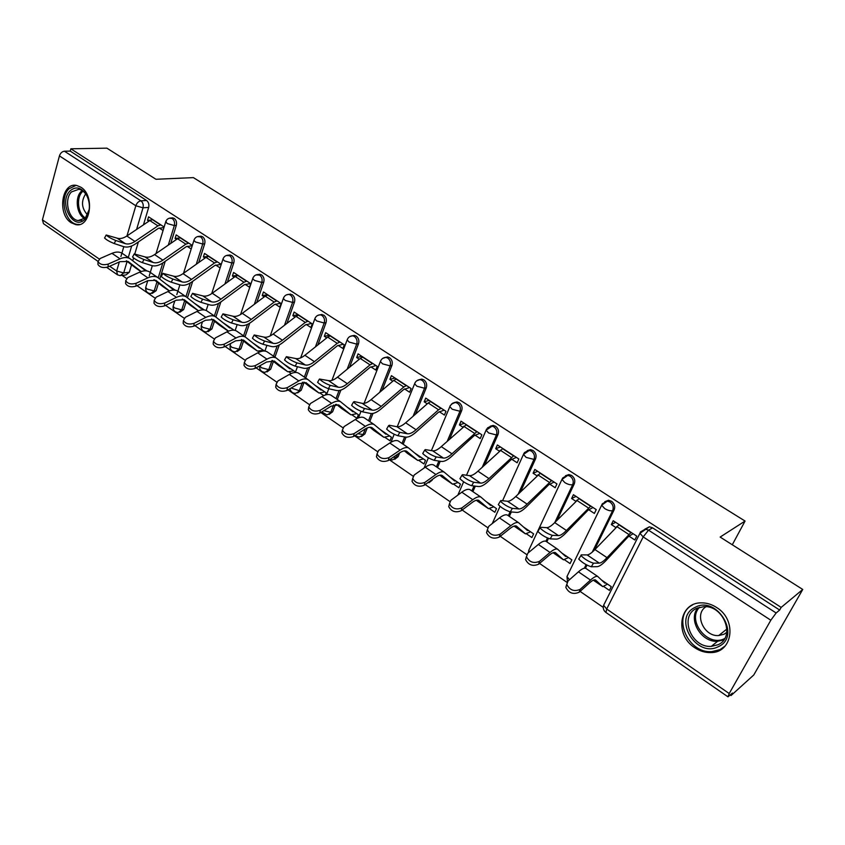<?xml version="1.0" encoding="UTF-8"?>
<svg xmlns="http://www.w3.org/2000/svg" width="845" height="845" viewBox="0 0 845 845"><rect width="100%" height="100%" fill="white"/><g stroke="black" fill="none" stroke-linecap="round" stroke-linejoin="round"><path stroke-width="1.27" d="M170.743 243.423L176.32 225.383C176.975 222.383 176.267 220.038 174.176 218.348L171.535 217.957M198.702 262.541L204.691 243.814C205.388 240.793 204.659 238.406 202.515 236.674L199.673 236.304M227.368 282.219L233.822 262.732C234.551 259.69 233.811 257.271 231.614 255.496L228.551 255.148M256.774 302.489L263.735 282.167C264.496 279.093 263.746 276.642 261.496 274.826L258.19 274.498M286.93 323.382L294.461 302.13C295.264 299.024 294.504 296.553 292.19 294.683L288.663 294.377M317.857 344.95L326.043 322.642C326.888 319.516 326.117 317.002 323.741 315.1L319.98 314.805M349.576 367.226L358.523 343.735C359.4 340.588 358.618 338.032 356.167 336.078L354.393 335.402L352.164 335.803M382.12 390.274L391.911 365.431C392.84 362.251 392.038 359.664 389.524 357.657L387.623 356.949L385.246 357.414M415.476 414.166L426.281 387.749C427.243 384.549 426.429 381.919 423.852 379.859L421.813 379.109L419.257 379.669M449.677 438.977L461.645 410.723C462.659 407.501 461.835 404.829 459.173 402.716L456.987 401.924L454.251 402.59M484.703 464.813L498.075 434.383C499.131 431.13 498.296 428.415 495.561 426.25L493.205 425.415L490.248 426.218M520.531 491.822L535.603 458.761C536.712 455.476 535.857 452.719 533.037 450.501L530.502 449.614L527.301 450.586M557.098 520.182L574.273 483.879C575.445 480.573 574.568 477.774 571.664 475.492L568.938 474.563L565.463 475.724M594.32 550.169L614.157 509.788C615.382 506.451 614.495 503.609 611.505 501.265L608.548 500.272L604.798 501.687M694.748 647.703C699.84 651.104 705.195 652.741 710.825 652.583C732.805 652.91 737.284 619.934 716.666 607.523C711.891 604.418 706.895 602.865 701.688 602.855C679.169 602.041 674.289 634.965 694.748 647.703M71.138 222.721L75.701 224.612C90.489 228.224 95.2 195.607 80.909 187.231L76.673 185.467C61.685 181.791 57.037 214.218 71.138 222.721M122.155 275.417L126.496 278.417M136.985 285.652L154.91 298.021M165.557 305.372L184.094 318.164M194.92 325.631L214.091 338.866M225.087 346.45L244.934 360.139M256.098 367.85L276.653 382.024M287.997 389.851L309.281 404.544M320.815 412.497L342.869 427.718M354.604 435.809L377.451 451.579M389.387 459.817L413.089 476.168M425.225 484.544L449.804 501.497M462.162 510.021L487.671 527.629M500.24 536.3L526.72 554.573M539.532 563.414L567.037 582.395M580.082 591.394L603.245 607.375M730.27 695.023L731.031 695.551L732.457 693.058L727.999 696.829L729.214 693.523L770.82 620.219L643.193 536.913L606.689 609.023L729.214 693.523M802.75 589.461L781.171 607.397L70.853 148.804L106.903 148.16L155.955 179.277L193.378 177.619L745.068 521.059L720.141 537.071L802.75 589.461L753.772 674.975L731.031 695.551M97.967 261.327L43.475 223.661L42.43 219.837L59.435 155.902C60.407 153.093 62.076 151.53 64.431 151.213L70.23 151.097L146.565 200.476C148.604 202.135 149.301 204.448 148.667 207.426L143.47 224.833M138.379 241.923L134.873 253.669M133.584 257.989L132.771 260.714M131.556 264.812L129.327 272.27L123.697 272.935L120.307 275.639L117.508 274.836L116.642 271.023L119.314 261.95M70.23 151.097L70.853 148.804M640.763 531.758L645.295 529.118L648.506 530.164L776.143 612.984L779.66 610.048L781.171 607.397M776.143 612.984L770.82 620.219M628.902 536.1L634.817 539.976L636.76 536.121L613.227 520.731L611.336 524.565L615.614 522.294M564.46 559.739L570.069 563.562L571.864 559.865L562.157 553.264M588.638 509.683L594.384 513.443L596.243 509.619L573.428 494.695L571.621 498.518L576.058 496.416M526.435 533.818L531.896 537.547L533.617 533.871L523.678 527.111M549.588 484.058L555.176 487.734L556.95 483.921L534.832 469.45L533.1 473.242L537.684 471.32M489.53 508.658L494.853 512.281L496.501 508.627L486.35 501.729M511.7 459.215L517.151 462.785L518.851 459.004L497.378 444.966L495.719 448.727L500.441 446.963M453.691 484.217L458.888 487.766L460.462 484.132L450.121 477.098M474.932 435.101L480.235 438.576L481.872 434.816L461.021 421.19L459.437 424.929L464.285 423.324M418.877 460.483L423.947 463.937L425.457 460.324L414.937 453.173M439.242 411.684L444.396 415.064L445.959 411.335L425.722 398.101L424.201 401.819L429.165 400.35M385.045 437.414L389.989 440.784L391.436 437.203L380.746 429.936M404.554 388.932L409.593 392.238L411.092 388.531L391.415 375.666L389.957 379.352L395.037 378.032M352.154 414.99L356.97 418.275L358.364 414.715L347.527 407.343M370.86 366.825L375.761 370.047L377.197 366.371L358.079 353.865L356.685 357.53L361.861 356.337M338.602 404.882L331.134 406.181L319.801 413.131C314.498 414.937 310.664 413.807 308.309 409.751L308.9 407.332M325.388 394.995L326.202 392.84L315.227 385.383M338.095 345.341L342.88 348.478L344.253 344.823L325.663 332.666L324.322 336.299L329.592 335.233M294.556 372.518L294.905 371.568L283.804 364.026M306.239 324.438L310.907 327.501L312.217 323.867L294.134 312.048L292.845 315.66L298.211 314.71M264.4 351.024L253.236 343.239M275.238 304.105L279.79 307.094L281.058 303.492L263.45 291.979L262.225 295.57L267.664 294.725M245.061 284.311L249.507 287.226L250.722 283.645L233.59 272.449L232.407 276.009L237.92 275.28M208.863 256.267L206.011 257.366L183.027 273.653C179.489 276.104 176.299 276.928 173.457 276.135L162.979 273.358C165.05 275.375 168.356 277.276 172.898 279.072L171.218 282.188L180.365 284.976C183.777 285.906 187.622 284.881 191.899 281.903L214.82 265.478L221.189 264.337L204.511 253.426L203.37 256.964L207.764 256.468M192.322 245.451L176.172 234.899L175.084 238.417L178.739 238.068M165.219 261.316L159.768 278.987M158.48 283.149L156.156 290.68L154.181 290.955L150.727 293.648C147.019 293.173 145.351 291.092 145.71 287.395L147.104 289.043L154.181 290.955L156.959 281.955M192.702 281.322L187.463 297.736M186.111 301.961L183.682 309.566L181.728 309.872L178.2 312.555C174.429 312.111 172.739 309.999 173.13 306.228L174.588 307.96L181.728 309.872L184.622 300.788M220.841 301.971L215.876 316.97M214.461 321.258L211.915 328.937L209.982 329.286L206.402 331.969C202.557 331.536 200.846 329.392 201.258 325.547L202.789 327.374L209.982 329.286L213.014 320.118M249.687 323.181L245.018 336.796M243.561 341.063L240.899 348.827L238.998 349.207L235.343 351.89C231.424 351.467 229.682 349.302 230.125 345.373L231.741 347.306L238.998 349.207L242.156 339.943M279.283 344.94L274.952 357.139M273.442 361.396L270.654 369.244L268.773 369.666L265.066 372.339C261.116 371.969 259.33 369.793 259.742 365.822M309.661 367.237L305.7 378.032M304.147 382.267L301.221 390.221L295.592 393.347C292.486 393.274 290.627 391.71 290.036 388.668M340.884 390.084L337.292 399.495M335.412 404.449L332.624 411.768L326.973 414.927L321.765 411.916M372.994 413.427L369.772 421.57M367.269 427.929L364.903 433.918L359.231 437.118L354.953 435.576M406.075 437.171L403.181 444.269M399.674 452.846L398.101 456.691L392.407 459.933L389.777 459.553M440.234 461.254L437.541 467.612M432.608 479.263L426.82 483.403M475.323 486.15L472.904 491.642M511.341 511.964L509.324 516.39M548.458 538.434L546.831 541.877M586.969 565.115L585.448 568.22M732.288 544.771L745.068 521.059M603.647 586.462L609.414 590.391L611.284 586.673L601.82 580.24M164.131 227.02L148.572 216.848L147.526 220.334L150.642 220.091M258.739 351.298L259.668 351.932M289.032 371.958L291.261 373.469M320.16 393.178L323.762 395.629M611.336 524.565L615.762 527.47M152.195 293.437L156.156 290.68M179.784 312.312L183.682 309.566M208.113 331.662L211.915 328.937M237.202 351.509L240.899 348.827M267.02 371.927L270.654 369.244M297.63 392.893L301.221 390.221M329.096 414.43L332.624 411.768M361.449 436.569L364.903 433.918M394.731 459.321L398.101 456.691M428.985 482.717L432.239 480.118M121.659 275.481L125.937 274.963L129.327 272.27M779.66 610.048L652.593 527.85L649.393 526.805L644.851 529.181M571.621 498.518L575.741 501.222M533.1 473.242L536.934 475.767M495.719 448.727L499.279 451.072M459.437 424.929L462.743 427.095M424.201 401.819L427.253 403.825M389.957 379.352L392.788 381.211M356.685 357.53L359.294 359.241M324.322 336.299L326.73 337.873M292.845 315.66L295.053 317.097M262.225 295.57L264.231 296.891M234.065 330.205L223.471 323.001M232.407 276.009L234.234 277.213M204.226 309.914L194.498 303.302M203.37 256.964L205.029 258.052M215.686 265.034L220.027 267.886M175.179 290.173L166.264 284.11M175.084 238.417L176.584 239.388M187.072 246.275L191.202 248.979M146.903 270.939L138.76 265.404M147.526 220.334L148.868 221.21M159.187 227.981L163.064 230.527M619.1 524.565L594.922 549.546C591.574 553.042 588.976 554.827 587.117 554.911L581.202 554.869L580.906 555.535C584.645 559.189 588.838 561.735 593.486 563.171L591.31 566.763C586.662 565.347 582.469 562.802 578.74 559.126L579.036 558.45M591.31 566.763L597.14 566.668C599.348 566.509 602.464 564.302 606.488 560.034L628.152 536.786L633.095 533.723M631.12 532.424L607.016 557.647C603.689 561.175 601.112 563.002 599.295 563.108L593.486 563.171M607.523 584.117L602.76 586.61L595.461 579.923C594.236 579.48 592.239 580.483 589.472 582.934L579.152 592.229C573.259 594.753 568.822 593.127 565.833 587.349L566.784 584.148M586.208 568.622L585.743 568.315C584.222 567.745 581.793 568.917 578.434 571.833L568.041 581.001L566.815 584.465C569.815 590.254 574.273 591.88 580.166 589.356L590.497 580.071C593.834 577.114 596.243 575.91 597.721 576.459L604.914 583.187L605.791 582.934M579.142 498.434L554.711 522.611C551.341 525.991 548.659 527.681 546.683 527.66L540.377 527.291L539.997 527.924C543.536 531.378 547.623 533.85 552.281 535.329L550.148 538.878C545.49 537.409 541.402 534.948 537.874 531.473L538.265 530.829M550.148 538.878L556.38 539.11C558.735 539.078 561.936 536.997 566.002 532.868L587.866 510.348L592.989 507.486M590.792 506.06L566.435 530.47C563.076 533.882 560.415 535.593 558.482 535.603L552.281 535.329M540.388 473.094L515.735 496.511C512.334 499.786 509.588 501.37 507.507 501.254L500.832 500.578L500.367 501.169C503.715 504.444 507.708 506.842 512.366 508.373L510.285 511.869C505.627 510.359 501.634 507.961 498.296 504.676L498.656 504.064M510.285 511.869L516.876 512.419C519.369 512.503 522.664 510.549 526.762 506.546L548.806 484.703L554.088 482.051M551.701 480.488L527.1 504.116C523.71 507.433 520.985 509.039 518.936 508.954L512.366 508.373M718.271 646.7C696.037 658.435 672.208 617.737 695.044 607.407C717.025 594.869 741.889 636.57 718.271 646.7M696.534 608.389C678.884 616.163 691.221 648.062 711.3 646.372L718.018 644.746C735.815 637.405 723.964 605.316 704.001 606.625L696.534 608.389M726.774 632.387L723.975 634.268L718.672 635.556C703.779 636.834 693.756 613.808 706.071 606.71M692.509 604.957C671.659 615.424 687.376 653.734 711.775 651.622L720.003 649.625L725.337 645.833M84.986 219.119C73.462 231.857 58.009 202.536 70.019 190.907C75.87 185.953 81.373 187.294 86.528 194.941C90.542 203.413 90.341 211.123 85.915 218.052L84.986 219.119M88.334 199.145L86.792 195.639C84.69 192.026 82.071 189.903 78.944 189.248L71.508 191.899C63.713 199.314 68.403 219.542 78.152 220.556L85.366 218.01L89.243 209.423M87.553 214.905C81.574 208.314 80.93 201.342 85.609 193.991L85.683 193.917M76.029 185.372L68.92 188.826C59.256 198.057 65.097 223.133 77.191 224.379L79.536 224.474M568.474 557.563L563.52 559.834L555.334 552.577C553.993 552.049 551.912 552.957 549.092 555.313L538.582 564.217C532.794 566.625 528.452 565.083 525.569 559.601L526.435 556.538M547.465 538.011L545.923 541.265C544.296 540.599 541.761 541.666 538.339 544.455L527.766 553.243L526.467 556.718C529.361 562.2 533.713 563.742 539.511 561.333L550.032 552.44C553.433 549.609 555.936 548.511 557.542 549.155L565.622 556.464L566.551 556.253M557.542 549.155L546.451 541.613M530.586 531.801L525.442 533.871L516.422 526.065C514.985 525.463 512.83 526.287 509.968 528.537L499.279 537.071C493.575 539.363 489.339 537.916 486.551 532.709L487.354 529.762M507.908 515.418L507.349 515.049C505.585 514.288 502.955 515.249 499.479 517.922L488.737 526.34L487.364 529.826C490.163 535.022 494.409 536.48 500.124 534.188L510.813 525.664C514.278 522.949 516.876 521.967 518.608 522.696L527.512 530.533L528.484 530.375M502.796 448.505L477.932 471.193C474.51 474.362 471.7 475.851 469.514 475.65L462.5 474.689L461.951 475.239C465.12 478.344 469.028 480.678 473.686 482.241L471.658 485.706C467 484.153 463.092 481.819 459.933 478.703L460.271 478.122M471.658 485.706L478.587 486.54C481.206 486.741 484.576 484.893 488.706 481.016L510.908 459.828L516.337 457.367M513.76 455.677L488.959 478.576C485.548 481.777 482.759 483.298 480.594 483.118L473.686 482.241M466.303 424.644L441.259 446.625C437.816 449.709 434.953 451.103 432.672 450.829L425.341 449.593L424.708 450.1C427.707 453.036 431.541 455.318 436.189 456.913L434.203 460.335C429.545 458.74 425.722 456.469 422.732 453.511L423.039 452.962M434.203 460.335L441.46 461.444C444.195 461.74 447.639 460.007 451.79 456.247L474.129 435.693L479.707 433.4M476.95 431.605L451.959 453.797C448.526 456.902 445.674 458.328 443.424 458.064L436.189 456.913M430.865 401.459L428.214 402.98L405.663 422.785C402.199 425.774 399.284 427.084 396.918 426.725L389.291 425.246L388.563 425.7C391.425 428.499 395.175 430.707 399.812 432.344L397.868 435.724C393.231 434.098 389.482 431.879 386.64 429.07L386.925 428.563M397.868 435.724L405.431 437.097C408.272 437.488 411.779 435.862 415.962 432.217L438.428 412.254L444.121 410.131M441.206 408.23L438.566 409.772L416.057 429.746C412.592 432.756 409.688 434.098 407.353 433.76L399.812 432.344M493.797 506.799L488.494 508.658L478.692 500.356C477.161 499.68 474.943 500.42 472.028 502.574L461.18 510.76C455.571 512.947 451.42 511.574 448.727 506.63L449.477 503.81M470.528 490.015L469.915 489.614C468.035 488.769 465.331 489.635 461.803 492.191L450.903 500.272L449.466 503.747C452.159 508.679 456.321 510.063 461.94 507.877L472.788 499.701C476.305 497.103 478.988 496.216 480.837 497.04L490.522 505.373L491.526 505.247M477.774 501.36L476.432 500.24M458.074 482.506L452.614 484.185L442.093 475.418C440.467 474.668 438.175 475.323 435.217 477.393L424.232 485.252C418.708 487.333 414.641 486.023 412.043 481.333L412.74 478.619M434.245 465.363L433.601 464.94C431.605 464.011 428.827 464.782 425.246 467.232L414.208 474.985L412.698 478.439C415.307 483.129 419.373 484.438 424.919 482.358L435.914 474.52C439.474 472.028 442.241 471.235 444.195 472.133L454.599 480.942L455.656 480.858M442.21 477.098L439.896 475.175M423.366 458.909L417.757 460.419L406.551 451.198C404.839 450.385 402.495 450.976 399.505 452.962L388.383 460.493C382.933 462.479 378.951 461.243 376.437 456.765L377.092 454.156M399.02 441.428L398.333 440.974C396.252 439.981 393.39 440.657 389.767 443.012L378.602 450.448L377.028 453.881C379.542 458.349 383.535 459.585 388.996 457.599L400.118 450.079C403.73 447.692 406.561 446.994 408.621 447.966L419.712 457.208L420.799 457.166M407.649 453.522L404.417 450.86M396.442 378.951L393.749 380.398L371.103 399.632C367.617 402.537 364.649 403.762 362.199 403.329L354.308 401.607L353.495 402.019C356.21 404.681 359.885 406.836 364.512 408.505L362.621 411.842C357.984 410.184 354.308 408.029 351.604 405.346L351.879 404.871M362.621 411.842L370.448 413.458C373.395 413.944 376.965 412.413 381.169 408.874L403.741 389.482L409.561 387.528M406.487 385.521L403.804 386.989L381.19 406.392C377.715 409.318 374.757 410.575 372.328 410.163L364.512 408.505M389.629 435.978L383.883 437.309L372.043 427.686C370.258 426.809 367.85 427.327 364.818 429.228L353.59 436.464C348.214 438.354 344.306 437.182 341.876 432.915L342.5 430.411M364.797 418.18L364.089 417.705C361.903 416.638 358.988 417.229 355.322 419.49L344.042 426.619L342.394 430.031C344.834 434.288 348.742 435.471 354.129 433.58L365.378 426.355C369.022 424.074 371.927 423.451 374.082 424.496L385.806 434.15L386.925 434.129M374.05 430.612L369.952 427.274M362.98 357.065L360.255 358.449L337.525 377.145C334.029 379.954 331.008 381.116 328.483 380.609L319.442 379.025C322.029 381.56 325.631 383.672 330.247 385.362L328.399 388.658C323.772 386.978 320.171 384.866 317.593 382.31L317.847 381.866M328.399 388.658L336.49 390.496C339.521 391.066 343.154 389.64 347.369 386.197L370.036 367.353L375.962 365.558M372.751 363.456L370.036 364.86L347.327 383.704C343.83 386.545 340.831 387.728 338.327 387.242L330.247 385.362M331.557 395.587L330.807 395.09C328.536 393.96 325.557 394.478 321.861 396.643L310.474 403.487L308.763 406.857C311.129 410.923 314.963 412.043 320.276 410.247L331.631 403.308C335.317 401.121 338.275 400.583 340.524 401.692L352.84 411.726L353.992 411.737M356.833 413.67L350.96 414.853L339.109 405.23M341.391 408.336L336.479 404.364M330.448 335.792L327.691 337.113L304.887 355.28C301.38 358.016 298.317 359.093 295.718 358.533L286.36 356.685C288.832 359.093 292.359 361.164 296.965 362.885L295.158 366.138C290.543 364.427 287.004 362.368 284.543 359.938L284.786 359.516M295.158 366.138L303.482 368.198C306.608 368.842 310.284 367.501 314.52 364.163L337.261 345.848L343.292 344.19M339.943 342.003L337.197 343.334L314.414 361.66C310.907 364.417 307.865 365.526 305.288 364.977L296.965 362.885M324.924 391.974L318.935 393.009L305.932 382.627L298.401 383.788L286.973 390.453C281.734 392.186 277.984 391.108 275.692 387.232L276.273 384.897M299.236 373.627L298.465 373.11C296.109 371.916 293.067 372.36 289.339 374.441L277.868 381.01L276.093 384.348C278.375 388.225 282.145 389.302 287.384 387.58L298.834 380.915C302.552 378.813 305.573 378.349 307.907 379.532L320.783 389.915L321.966 389.967M309.629 386.661L303.936 382.098M298.803 315.09L296.025 316.357L273.157 334.029C269.629 336.68 266.545 337.694 263.872 337.07L254.208 334.969C256.563 337.271 260.038 339.299 264.633 341.042L262.858 344.253C258.253 342.531 254.789 340.503 252.433 338.19L252.655 337.789M262.858 344.253L271.414 346.513C274.614 347.242 278.343 345.985 282.589 342.743L305.394 324.924L311.52 323.413M308.045 321.142L305.267 322.41L282.42 340.229C278.903 342.912 275.819 343.947 273.178 343.334L264.633 341.042M293.87 370.86L287.775 371.758L274.245 361.037L266.587 362.019L255.063 368.42C249.898 370.068 246.212 369.043 243.994 365.336L244.194 363.635M267.802 352.27L266.999 351.731C264.58 350.485 261.485 350.855 257.725 352.851L246.17 359.167L244.332 362.463C246.55 366.16 250.247 367.195 255.422 365.547L266.957 359.157C270.706 357.139 273.78 356.748 276.188 357.974L289.592 368.705L290.796 368.779M278.713 365.579L272.291 360.466M268.013 294.958L265.203 296.162L242.293 313.347C238.765 315.935 235.628 316.886 232.903 316.199L222.953 313.865C225.203 316.062 228.625 318.047 233.199 319.811L231.456 322.991C226.872 321.237 223.46 319.262 221.21 317.044L221.422 316.674M231.456 322.991L240.223 325.441C243.508 326.233 247.268 325.061 251.525 321.903L274.382 304.58L280.603 303.186M277.002 300.841L274.202 302.056L251.303 319.389C247.775 321.998 244.659 322.959 241.945 322.294L233.199 319.811M263.64 350.316L257.45 351.066L243.423 340.028L235.639 340.841L224.041 346.999C218.939 348.573 215.317 347.591 213.162 344.042L213.32 342.478M237.234 331.493L236.399 330.944C233.907 329.634 230.759 329.941 226.978 331.853L215.338 337.926L213.447 341.169C215.602 344.707 219.235 345.7 224.347 344.126L235.956 337.989C239.737 336.046 242.864 335.729 245.335 337.018L259.235 348.055L260.461 348.151M248.631 345.056L241.512 339.436M238.047 275.354L235.206 276.505L212.253 293.236C208.726 295.75 205.567 296.637 202.779 295.887L192.554 293.331C194.709 295.444 198.068 297.377 202.631 299.162L200.92 302.309C196.357 300.535 193.009 298.591 190.854 296.479L191.044 296.13M200.92 302.309L209.887 304.929C213.236 305.795 217.049 304.696 221.305 301.633L244.205 284.765L250.5 283.508M246.793 281.079L243.973 282.241L221.031 299.109C217.492 301.644 214.345 302.552 211.577 301.823L202.631 299.162M228.509 331.145L213.426 319.6L205.536 320.244L193.864 326.159C188.826 327.659 185.266 326.719 183.175 323.329L183.291 321.892M207.469 311.277L206.624 310.707C204.057 309.354 200.867 309.597 197.065 311.425L185.361 317.266L183.407 320.456C185.499 323.846 189.069 324.797 194.118 323.297L205.8 317.393C209.602 315.534 212.771 315.28 215.317 316.611L229.682 327.945L230.928 328.071M219.33 325.071L211.556 318.966M171.218 282.188C166.676 280.403 163.37 278.491 161.31 276.473L161.49 276.146M217.387 261.844L214.535 262.953L191.561 279.378C188.023 281.839 184.844 282.684 182.024 281.903L172.898 279.072M198.469 310.802L184.231 299.7L176.235 300.197L164.511 305.89C159.525 307.316 156.029 306.408 154.001 303.165L154.075 301.845M178.506 291.588L177.63 291.007C174.999 289.603 171.778 289.782 167.944 291.546L156.188 297.155L154.181 300.302C156.209 303.545 159.716 304.453 164.701 303.028L176.447 297.355C180.27 295.57 183.492 295.37 186.101 296.753L200.888 308.362L202.166 308.509M190.78 305.605L182.404 299.056M180.429 237.677L177.556 238.723L154.561 254.588C151.012 256.964 147.801 257.736 144.917 256.891L134.197 253.922C136.182 255.845 139.436 257.714 143.956 259.531L142.319 262.605C137.788 260.799 134.535 258.929 132.559 256.996L132.718 256.69M142.319 262.605L151.625 265.552C155.1 266.545 158.976 265.583 163.254 262.689L186.206 246.698L192.237 245.705M188.741 243.117L185.868 244.163L162.874 260.154C159.335 262.552 156.124 263.344 153.251 262.51L143.956 259.531M169.454 290.912L155.807 280.329L147.706 280.688L135.929 286.149C131.007 287.522 127.563 286.645 125.588 283.529L125.641 282.314M150.283 272.417L149.385 271.815C146.703 270.368 143.439 270.495 139.594 272.185L127.785 277.582L125.725 280.677C127.701 283.793 131.155 284.659 136.077 283.297L147.875 277.847C151.72 276.135 154.973 275.988 157.635 277.424L172.834 289.286L174.133 289.455M162.969 286.635L154.012 279.663M152.734 219.563L149.84 220.556L126.834 236.019C123.285 238.332 120.043 239.05 117.117 238.163L106.174 234.994C108.075 236.843 111.286 238.681 115.786 240.498L114.181 243.54C109.67 241.723 106.47 239.895 104.569 238.026L104.717 237.751M114.181 243.54L123.634 246.645C127.172 247.691 131.081 246.793 135.358 243.973L158.321 228.393L163.972 227.548M160.825 224.854L157.941 225.868L134.936 241.448C131.387 243.782 128.155 244.511 125.24 243.635L115.786 240.498M141.2 271.551L128.113 261.454L119.927 261.675L108.097 266.925C103.227 268.235 99.837 267.4 97.925 264.411L97.957 263.291M122.8 253.743L121.881 253.12C119.145 251.641 115.849 251.704 111.984 253.331L100.122 258.517L98.009 261.559C99.932 264.548 103.333 265.393 108.202 264.084L120.053 258.845C123.909 257.197 127.194 257.112 129.919 258.591L145.72 270.822M135.865 268.14L126.349 260.778M169.327 218.2L172.2 218.496C174.281 220.196 174.999 222.541 174.334 225.552L168.313 245.103M176.32 225.383L174.334 225.552L167.13 223.513L165.884 221.305M197.466 236.6L200.561 236.864C202.705 238.607 203.423 240.983 202.726 244.015L196.272 264.263M204.691 243.814L202.726 244.015L195.47 241.976L193.938 240.329L194.17 239.642M226.323 255.507L229.682 255.718C231.879 257.503 232.607 259.911 231.879 262.975L224.939 283.983M233.822 262.732L231.879 262.975L224.559 260.936L222.953 259.193L223.207 258.454M255.95 274.931L259.584 275.09C261.844 276.906 262.584 279.357 261.823 282.441L254.345 304.306M263.735 282.167L261.823 282.441L254.451 280.403L252.75 278.554L253.035 277.773M286.36 294.905L288.736 294.377L290.31 294.989C292.623 296.849 293.384 299.331 292.581 302.436L284.501 325.251M294.461 302.13L292.581 302.436L285.156 300.408L283.35 298.454L283.666 297.609M317.604 315.46L320.213 314.794L321.882 315.438C324.269 317.34 325.04 319.864 324.195 323.001L315.438 346.872M326.043 322.642L324.195 323.001L316.706 320.963L314.805 318.892L315.164 317.995M349.693 336.616L352.566 335.782L354.351 336.458C356.801 338.422 357.583 340.979 356.706 344.126L347.179 369.202M358.523 343.735L356.706 344.126L349.154 342.098L347.147 339.912L347.538 338.951M382.69 358.407L385.838 357.372L387.739 358.079C390.253 360.097 391.055 362.685 390.136 365.874L379.722 392.312M391.911 365.431L390.136 365.874L382.531 363.846L380.398 361.523L380.831 360.498M416.627 380.863L420.06 379.585L422.099 380.334C424.686 382.394 425.5 385.035 424.539 388.235L413.099 416.258M426.281 387.749L424.539 388.235L416.87 386.218L414.62 383.757L415.096 382.658M451.547 404.005L455.286 402.452L457.472 403.245C460.134 405.357 460.958 408.029 459.944 411.261L447.301 441.132M461.645 410.723L459.944 411.261L452.233 409.244L449.836 406.635L450.353 405.473M487.502 427.876L491.547 425.996L493.892 426.831C496.638 428.996 497.473 431.721 496.416 434.974L482.337 467.031M498.075 434.383L496.416 434.974L488.642 432.967L486.097 430.189L486.667 428.954M524.544 452.508L528.885 450.248L531.42 451.135C534.251 453.364 535.107 456.12 533.987 459.405L518.186 494.114M535.603 458.761L533.987 459.405L526.16 457.409L523.456 454.441L524.08 453.152M562.738 477.932L567.375 475.249L570.1 476.179C573.016 478.471 573.882 481.28 572.72 484.586L554.774 522.548M574.273 483.879L572.72 484.586C570.692 485.178 568.062 484.512 564.83 482.601L561.957 479.442L562.633 478.08M602.4 503.778L607.037 501.022L609.995 502.014C612.995 504.37 613.882 507.222 612.657 510.56L592.26 552.112M614.157 509.788L612.657 510.56C610.681 511.204 608.03 510.549 604.714 508.584L601.651 505.215L602.295 503.821M148.667 207.426L143.016 207.807L136.594 229.46M131.693 245.969L128.282 257.471M127.13 261.38L123.697 272.935L116.642 271.023L109.681 266.228M120.898 256.531L123.792 246.698M126.961 235.935L135.834 205.768L59.435 155.902M42.43 219.837L99.224 259.014M162.8 262.996L158.237 277.804M190.315 282.938L185.942 296.658M218.538 303.397L214.376 315.977M247.479 324.385L243.571 335.814M277.192 345.911L273.548 356.189M272.037 360.456L268.773 369.666L261.475 367.765L259.785 365.8M307.696 367.976L304.348 377.113M302.478 382.204L299.373 390.686L291.092 388.056M339.067 390.548L335.993 398.618M333.585 404.956L330.807 412.275L323.815 410.67M371.356 413.564L368.536 420.725M365.293 428.933L363.118 434.467L357.805 433.749M404.649 436.949L401.988 443.456M397.583 454.261L396.347 457.293L393.126 457.272M438.872 461.053L436.421 466.852M474.024 485.991L471.848 490.934M510.105 511.848L508.341 515.725M567.724 574.98L566.974 576.533L569.456 579.754M586.103 564.65L584.349 568.22M529.456 548.849L528.759 550.327L529.488 551.806M230.41 344.517L230.78 343.419M201.511 324.755L202.483 321.797M173.362 305.489L174.809 300.894M145.921 286.708L147.769 280.656M603.911 604.714L603.626 605.273C602.76 608.252 603.541 610.65 605.971 612.488L727.925 696.787M652.593 527.85L648.506 530.164L643.193 536.913L639.918 533.322L640.51 531.906M146.565 200.476L140.904 200.825C142.942 202.494 143.65 204.817 143.016 207.807L135.834 205.768C136.901 202.895 138.591 201.247 140.904 200.825L64.431 151.213M605.971 612.488L606.689 609.023L603.626 605.273L639.918 533.322L649.393 526.805M630.835 532.582L618.815 524.724M628.722 534.389L616.692 526.498M607.016 557.647L594.922 549.546M599.295 563.108L587.117 554.911M580.166 589.356L579.152 592.229M603.034 581.392L605.527 583.092M593.348 580.188L602.622 586.514M578.434 571.833L590.497 580.071M590.507 506.197L578.846 498.571M588.342 507.929L576.67 500.272M566.435 530.47L554.711 522.611M558.482 535.603L546.683 527.66M551.394 480.615L540.082 473.221M549.187 482.263L537.874 474.848M527.1 504.116L515.735 496.511M518.936 508.954L507.507 501.254M723.827 639.876L717.637 641.281C701.139 642.675 687.577 619.364 697.991 607.745M699.554 607.238C686.404 620.515 707.867 647.682 724.556 638.588L724.714 638.514M84.648 218.675C76.694 214.419 74.561 197.751 81.173 191.403M83 191.128L82.314 191.783C76.008 197.825 77.888 213.637 85.398 217.978M539.511 561.333L538.582 564.217M563.509 554.521L566.277 556.401M553.084 552.725L563.361 559.739M538.339 544.455L550.032 552.44M500.124 534.188L499.279 537.071M525.178 528.452L528.199 530.512M514.267 526.245L525.284 533.755M499.479 517.922L510.813 525.664M513.454 455.804L502.479 448.621M511.214 457.377L500.229 450.174M488.959 478.576L477.932 471.193M480.594 483.118L469.514 475.65M476.633 431.71L465.975 424.75M474.351 433.221L463.694 426.239M451.959 453.797L441.259 446.625M443.424 458.064L432.672 450.829M440.879 408.325L430.538 401.565M438.566 409.772L428.214 402.98M416.057 429.746L405.663 422.785M407.353 433.76L396.918 426.725M461.94 507.877L461.18 510.76M487.987 503.155L491.241 505.373M477.626 501.254L488.315 508.542M461.803 492.191L472.788 499.701M424.919 482.358L424.232 485.252M451.874 478.608L455.36 480.974M442.041 476.981L452.424 484.069M425.246 467.232L435.914 474.52M388.996 457.599L388.383 460.493M416.807 454.758L420.493 457.261M407.47 453.406L417.557 460.282M389.767 443.012L400.118 450.079M406.149 385.616L396.104 379.035M403.804 386.989L393.749 380.398M381.19 406.392L371.103 399.632M372.328 410.163L362.199 403.329M354.129 433.58L353.59 436.464M382.732 431.584L386.619 434.224M373.87 430.485L383.683 437.171M355.322 419.49L365.378 426.355M372.402 363.54L362.632 357.15M370.036 364.86L360.255 358.449M347.327 383.704L337.525 377.145M338.327 387.242L328.483 380.609M320.276 410.247L319.801 413.131M349.608 409.064L353.685 411.832M341.2 408.198L350.738 414.705M321.861 396.643L331.631 403.308M339.595 342.077L330.089 335.856M337.197 343.334L327.691 337.113M314.414 361.66L304.887 355.28M305.288 364.977L295.718 358.533M287.384 387.58L286.973 390.453M317.403 387.158L321.649 390.041M309.428 386.524L318.702 392.851M306.006 382.669L306.545 383.038M289.339 374.441L298.834 380.915M307.686 321.206L298.443 315.153M305.267 322.41L296.025 316.357M282.42 340.229L273.157 334.029M273.178 343.334L263.872 337.07M255.422 365.547L255.063 368.42M286.075 365.853L290.479 368.853M278.501 365.431L287.532 371.599M274.329 361.079L274.878 361.459M257.725 352.851L266.957 359.157M276.642 300.894L267.654 295.011M274.202 302.056L265.203 296.162M251.303 319.389L242.293 313.347M241.945 322.294L232.903 316.199M224.347 344.126L224.041 346.999M255.581 345.119L260.144 348.224M248.409 344.908L257.197 350.907M243.508 340.081L244.078 340.472M226.978 331.853L235.956 337.989M246.434 281.132L237.677 275.407M243.973 282.241L235.206 276.505M221.031 299.109L212.253 293.236M211.577 301.823L202.779 295.887M194.118 323.297L193.864 326.159M225.9 324.945L230.6 328.135M219.098 324.913L227.664 330.754M213.521 319.642L214.112 320.044M197.065 311.425L205.8 317.393M217.017 261.887L208.483 256.31M214.535 262.953L206.011 257.366M191.561 279.378L183.027 273.653M182.024 281.903L173.457 276.135M164.701 303.028L164.511 305.89M197.001 305.288L201.828 308.562M190.558 305.446L198.427 310.812M184.326 299.753L184.928 300.165M167.944 291.546L176.447 297.355M188.361 243.149L180.059 237.72M185.868 244.163L177.556 238.723M162.874 260.154L154.561 254.588M153.251 262.51L144.917 256.891M136.077 283.297L135.929 286.149M168.842 286.138L173.795 289.508M162.736 286.466L169.317 290.965M155.902 280.382L156.515 280.804M139.594 272.185L147.875 277.847M160.444 224.886L152.353 219.594M157.941 225.868L149.84 220.556M134.936 241.448L126.834 236.019M125.24 243.635L117.117 238.163M108.202 264.084L108.097 266.925M141.4 267.474L146.396 270.875M135.623 267.971L140.978 271.625M128.208 261.506L128.841 261.939M111.984 253.331L120.053 258.845M712.018 651.611L710.825 652.583M608.548 500.272L601.651 505.215L566.974 576.533L567.46 581.635M568.938 474.563L561.957 479.442L528.759 550.327L528.442 552.672M530.502 449.614L523.456 454.441L502.564 500.758M493.205 425.415L486.097 430.189L466.503 475.239M456.987 401.924L452.804 403.128L450.248 405.674L431.394 450.607M421.813 379.109L420.06 379.585C417.398 379.827 415.582 381.222 414.62 383.757L397.224 426.778M387.623 356.949L385.838 357.372C383.165 357.593 381.349 358.977 380.398 361.523L364.079 403.371M354.393 335.402L352.566 335.782C349.893 335.983 348.077 337.366 347.147 339.912L331.916 380.377M322.072 314.456L320.213 314.794C317.53 314.974 315.734 316.347 314.805 318.892L300.651 357.879M290.627 294.081L288.736 294.377C286.054 294.535 284.258 295.898 283.35 298.454L270.21 335.93M260.028 274.255L258.116 274.509C255.422 274.646 253.637 275.998 252.75 278.554L240.571 314.509M230.231 254.958L228.298 255.179C225.604 255.296 223.819 256.637 222.953 259.193L211.694 293.637M201.216 236.156L199.251 236.346C196.568 236.442 194.794 237.772 193.938 240.329L183.523 273.305M172.95 217.852L170.965 217.999C168.282 218.084 166.518 219.404 165.673 221.95L156.029 253.574M492.265 523.583L500.018 506.387M457.863 495.107L463.641 481.819M424.084 468.056L428.394 457.779M390.96 442.273L394.182 434.288M358.417 417.895L360.984 411.314M326.529 394.689L328.768 388.742M295.359 372.455L297.44 366.698M264.907 351.066L266.914 345.33M235.185 330.437L237.16 324.586M206.18 310.485L208.166 304.432M176.795 294.62L179.879 284.839M149.238 275.84L152.322 265.742M106.724 267.379L117.265 274.667M580.906 555.535L578.74 559.126M565.833 587.349L566.815 584.465M585.743 568.315L597.721 576.459M539.997 527.924L537.874 531.473M500.367 501.169L498.296 504.676M718.672 635.556L726.943 628.997M723.975 639.676L717.637 641.281L711.3 646.372M81.796 220.291L78.152 220.556M86.792 195.639L86.528 194.941M86.222 217.017L85.915 218.052M525.569 559.601L526.467 556.718M486.551 532.709L487.364 529.826M507.349 515.049L518.608 522.696M461.951 475.239L459.933 478.703M424.708 450.1L422.732 453.511M388.563 425.7L386.64 429.07M448.727 506.63L449.466 503.747M469.915 489.614L480.837 497.04M412.043 481.333L412.698 478.439M433.601 464.94L444.195 472.133M376.437 456.765L377.028 453.881M398.333 440.974L408.621 447.966M353.495 402.019L351.604 405.346M341.876 432.915L342.394 430.031M364.089 417.705L374.082 424.496M319.442 379.025L317.593 382.31M308.309 409.751L308.763 406.857M330.807 395.09L340.524 401.692M286.36 356.685L284.543 359.938M275.692 387.232L276.093 384.348M298.465 373.11L307.907 379.532M254.208 334.969L252.433 338.19M243.994 365.336L244.332 362.463M266.999 351.731L276.188 357.974M222.953 313.865L221.21 317.044M213.162 344.042L213.447 341.169M236.399 330.944L245.335 337.018M192.554 293.331L190.854 296.479M183.175 323.329L183.407 320.456M206.624 310.707L215.317 316.611M162.979 273.358L161.31 276.473M154.001 303.165L154.181 300.302M177.63 291.007L186.101 296.753M134.197 253.922L132.559 256.996M125.588 283.529L125.725 280.677M149.385 271.815L157.635 277.424M106.174 234.994L104.569 238.026M97.925 264.411L98.009 261.559M121.881 253.12L129.919 258.591"/></g></svg>
